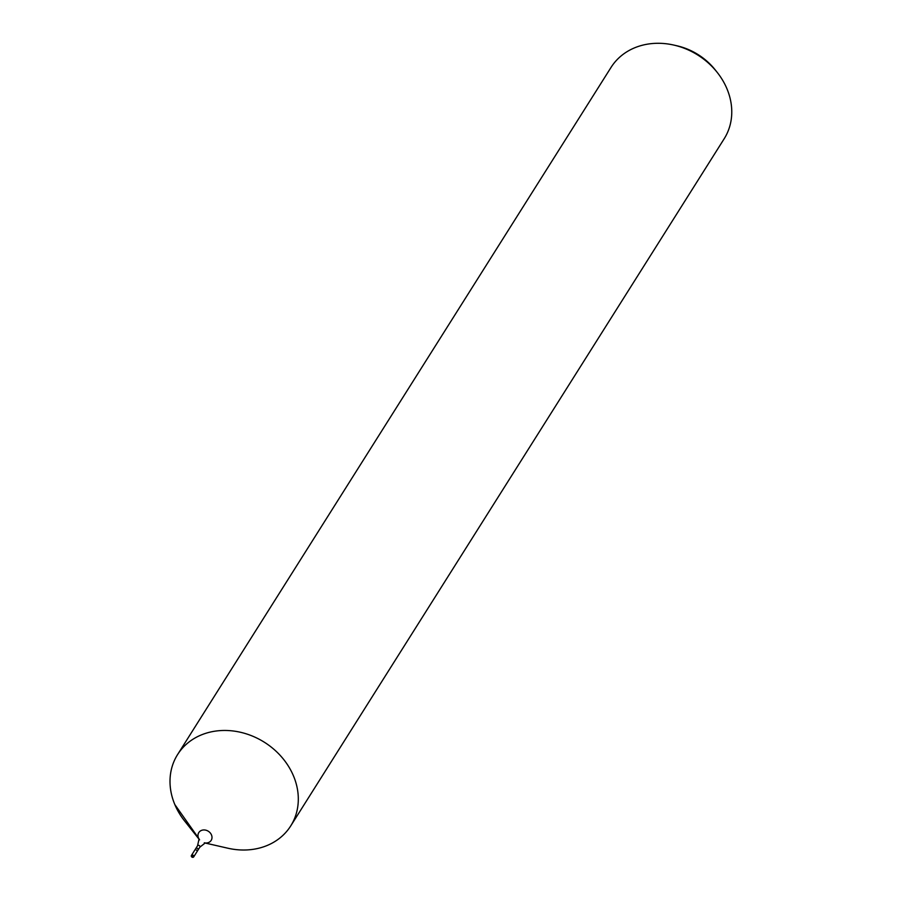 <?xml version="1.0" encoding="UTF-8"?>
<svg xmlns="http://www.w3.org/2000/svg" width="902" height="902" viewBox="0 0 902 902"><rect width="100%" height="100%" fill="white"/><g stroke="black" fill="none" stroke-linecap="round" stroke-linejoin="round"><path stroke-width="1.35" d="M204.292 842.818L205.25 842.942L199.816 847.192L198.045 849.988A1.342 1.139 -147.8 0 0 195.79 848.557A1.342 1.139 -147.8 0 0 198.045 849.988A1.342 1.139 -147.8 0 0 195.79 848.557L191.427 855.468A1.342 1.139 -147.8 0 0 193.693 856.9A1.342 1.139 -147.8 0 0 191.427 855.468M205.013 842.987L227.834 848.207A66.883 56.713 -147.8 0 0 290.726 825.916L724.182 138.75A66.883 56.713 -147.8 0 0 726.944 88.757A66.883 56.713 -147.8 0 0 717.214 72.397L715.263 69.939A59.16 50.174 -147.8 0 0 676.996 45.799L673.941 45.1A66.883 56.713 -147.8 0 0 611.049 67.391L177.593 754.557A66.883 56.713 -147.8 0 0 184.56 820.91L199.105 839.266M717.214 72.397A66.883 56.713 -147.8 0 0 673.941 45.1M290.726 825.916A66.883 56.713 -147.8 0 0 293.488 775.923A66.883 56.713 -147.8 0 0 237.395 731.635A66.883 56.713 -147.8 0 0 177.593 754.557M191.371 856.472L192.385 856.472M174.83 804.561L198.496 838.048A44.593 15.03 157.2 0 1 199.049 839.018L197.549 845.76L195.79 848.557M192.306 854.995L191.371 856.472L192.385 856.472L193.163 855.231M205.104 842.964A7.306 6.201 -147.8 0 0 211.474 834.914A7.306 6.201 -147.8 0 0 201.744 830.302A7.306 6.201 -147.8 0 0 199.083 839.164M199.816 847.192A1.342 1.139 -147.8 0 0 197.549 845.76M199.567 839.841L199.049 839.018M198.045 849.988L193.693 856.9"/></g></svg>
